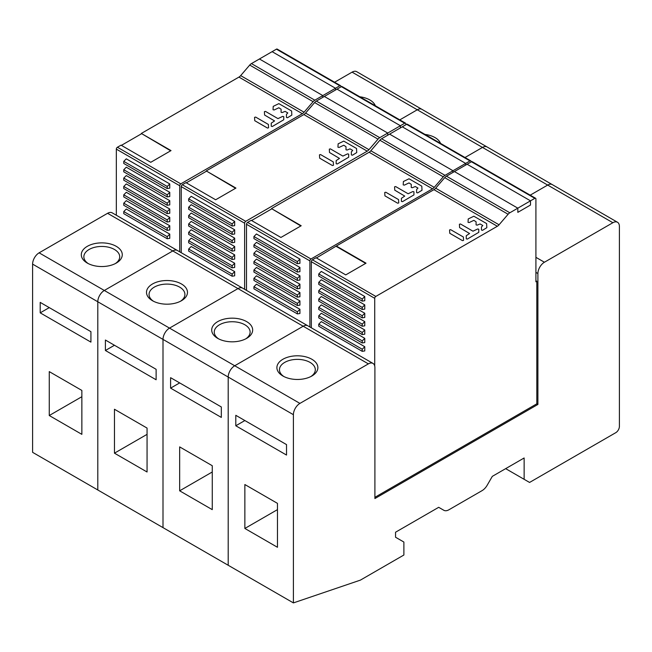 <?xml version="1.0" encoding="UTF-8"?>
<svg xmlns="http://www.w3.org/2000/svg" width="652" height="652" viewBox="0 0 652 652"><rect width="100%" height="100%" fill="white"/><g stroke="black" fill="none" stroke-linecap="round" stroke-linejoin="round"><path stroke-width="0.98" d="M374.721 365.992L374.721 298.314A1.54 0.888 -60 0 1 375.813 296.432L497.337 226.268A5.379 3.105 120 0 0 499.057 224.793L508.104 214.255A5.379 3.105 -60 0 1 509.831 212.78L517.827 208.167L517.827 212.348L530.5 205.03L530.5 200.84L534.827 198.347A1.54 0.888 -60 0 1 535.594 198.273A1.54 0.888 -60 0 1 535.911 198.974L535.911 281.794L536.816 281.273L536.816 403.816L537.9 404.444L537.9 273.53A9.218 5.322 -60 0 1 544.42 262.234L612.88 222.715L547.68 185.07L530.198 195.16L547.68 185.07A9.218 5.322 -60 0 1 552.293 184.614A9.218 5.322 120 0 0 547.68 185.07L482.48 147.425L464.998 157.515L482.48 147.425A9.218 5.322 -60 0 1 487.093 146.969A9.218 5.322 120 0 0 482.48 147.425L417.28 109.78L399.798 119.878L417.28 109.78A9.218 5.322 -60 0 1 421.893 109.324A9.218 5.322 120 0 0 417.28 109.78L352.08 72.144L334.598 82.233M612.88 222.715A9.218 5.322 -60 0 1 617.493 222.259A9.218 5.322 -60 0 1 619.4 226.472L619.4 426.408A5.126 2.958 -60 0 1 615.781 432.675L529.571 482.447L524.135 479.31L524.135 457.981L492.309 476.359L487.191 485.227A10.245 5.917 -60 0 1 482.064 490.638L448.935 509.766A10.245 5.917 -60 0 1 443.816 510.272L438.69 507.313L395.544 532.219L395.544 537.24L403.881 542.048L403.881 555.015L360.409 580.117L293.4 602.904L293.4 414.688L228.2 377.052L228.2 565.268L163 527.623L163 339.407L163 527.623L97.8 489.978L97.8 301.762L97.8 489.978L32.6 452.333L32.6 264.117A9.218 5.322 120 0 1 39.12 252.829L107.58 213.302A9.218 5.322 120 0 1 112.193 212.845L177.393 250.49A9.218 5.322 120 0 0 172.78 250.947L104.32 290.466L172.78 250.947A9.218 5.322 -60 0 1 177.393 250.49L242.593 288.127A9.218 5.322 120 0 0 237.98 288.583L169.52 328.111L237.98 288.583A9.218 5.322 -60 0 1 242.593 288.127L307.793 325.772A9.218 5.322 120 0 0 303.18 326.228L234.72 365.756A9.218 5.322 120 0 0 228.2 377.052A9.218 5.322 -60 0 1 234.72 365.756L299.92 403.401L368.38 363.873A9.218 5.322 -60 0 1 372.993 363.417A9.218 5.322 -60 0 1 374.9 367.638L374.9 498.552L537.9 404.444M368.38 363.873L303.18 326.228A9.218 5.322 -60 0 1 307.793 325.772L372.993 363.417M39.12 252.829L104.32 290.466A9.218 5.322 120 0 0 97.8 301.762A9.218 5.322 -60 0 1 104.32 290.466L169.52 328.111A9.218 5.322 120 0 0 163 339.407A9.218 5.322 -60 0 1 169.52 328.111L234.72 365.756L303.18 326.228L107.58 213.302M246.676 321.632A20.489 11.834 0 0 0 217.695 321.632A20.489 11.834 0 0 0 217.695 338.355L217.695 338.355A20.489 11.834 0 0 0 246.676 338.355A20.489 11.834 0 0 0 246.676 321.632M179.659 446.897L179.659 490.817L212.259 509.636L212.259 465.715L179.659 446.897M221.321 406.954L170.604 377.679L170.604 388.136L221.321 417.41L221.321 406.954M179.659 490.817L212.259 471.991M170.604 388.136L179.659 382.903M245.706 338.885A17.93 10.35 0 0 0 250.115 332.088A17.93 10.35 0 0 0 244.859 324.769A17.93 10.35 0 0 0 219.504 324.769A17.93 10.35 0 0 0 214.255 332.088A17.93 10.35 0 0 0 218.665 338.885M440.54 143.399A20.489 11.834 0 0 0 435.031 137.596A20.489 11.834 0 0 0 424.982 134.41M181.476 283.987A20.489 11.834 0 0 0 152.495 283.987A20.489 11.834 0 0 0 152.495 300.719L152.495 300.719A20.489 11.834 0 0 0 181.476 300.719A20.489 11.834 0 0 0 181.476 283.987M114.459 409.252L114.459 453.173L147.059 471.991L147.059 428.079L114.459 409.252M156.121 369.309L105.404 340.034L105.404 350.491L156.121 379.766L156.121 369.309M114.459 453.173L147.059 434.354M105.404 350.491L114.459 345.258M180.506 301.24A17.93 10.35 0 0 0 184.915 294.443A17.93 10.35 0 0 0 179.659 287.125A17.93 10.35 0 0 0 154.304 287.125A17.93 10.35 0 0 0 149.055 294.443A17.93 10.35 0 0 0 153.464 301.24M617.493 222.259L356.693 71.687A9.218 5.322 120 0 0 352.08 72.144M375.34 105.754A20.489 11.834 0 0 0 369.831 99.952A20.489 11.834 0 0 0 359.782 96.773M116.276 246.342A20.489 11.834 0 0 0 87.295 246.342A20.489 11.834 0 0 0 87.295 263.074L87.295 263.074A20.489 11.834 0 0 0 116.276 263.074A20.489 11.834 0 0 0 116.276 246.342M49.259 371.616L49.259 415.528L81.859 434.354L81.859 390.434L49.259 371.616M90.921 331.664L40.204 302.389L40.204 312.846L90.921 342.121L90.921 331.664M49.259 415.528L81.859 396.709M40.204 312.846L49.259 307.622M115.306 263.595A17.93 10.35 0 0 0 119.715 256.798A17.93 10.35 0 0 0 114.459 249.48A17.93 10.35 0 0 0 89.104 249.48A17.93 10.35 0 0 0 83.855 256.798A17.93 10.35 0 0 0 88.264 263.595M505.659 468.649L524.135 479.31M443.816 510.272L438.69 507.313M293.4 414.688A9.218 5.322 -60 0 1 299.92 403.401M32.6 264.117L228.2 377.052L228.2 565.268L293.4 602.904M311.876 359.268A20.489 11.834 0 0 0 282.895 359.268A20.489 11.834 0 0 0 282.895 376L282.895 376A20.489 11.834 0 0 0 311.876 376A20.489 11.834 0 0 0 311.876 359.268M244.859 528.454L244.859 484.542L277.459 503.36L277.459 547.281L244.859 528.454L277.459 509.636M235.804 415.316L286.521 444.599L286.521 455.055L235.804 425.772L235.804 415.316M244.859 420.548L235.804 425.772M310.906 376.522A17.93 10.35 0 0 0 315.315 369.725A17.93 10.35 0 0 0 310.059 362.406A17.93 10.35 0 0 0 284.704 362.406A17.93 10.35 0 0 0 279.455 369.725A17.93 10.35 0 0 0 283.864 376.522M536.816 403.816L374.9 497.305M535.594 198.273L472.203 161.68A1.54 0.888 120 0 0 471.437 161.753L446.441 176.179A5.379 3.105 120 0 0 444.713 177.654L435.675 188.2A5.379 3.105 -60 0 1 433.947 189.667L336.326 246.032L366.033 263.18L345.747 274.891L316.041 257.744L312.422 259.83A1.54 0.888 120 0 0 311.33 261.713L311.33 327.817M316.407 257.947L336.326 246.032M364.761 313.245L364.761 317.467L362.227 317.866L362.227 315.772L364.761 313.245L321.297 288.151L318.763 290.678L362.227 315.772M364.761 321.607L364.761 325.837L362.227 326.228L362.227 324.142L364.761 321.607L321.297 296.513L318.763 299.048L362.227 324.142M364.761 346.709L364.761 350.931L362.227 351.33L362.227 349.236L364.761 346.709L321.297 321.607L318.763 324.142L362.227 349.236M364.761 338.339L364.761 342.561L362.227 342.96L362.227 340.874L364.761 338.339L321.297 313.245L318.763 315.772L362.227 340.874M364.761 296.513L364.761 300.735L362.227 301.134L362.227 299.048L364.761 296.513L321.297 271.419L318.763 273.946L362.227 299.048M364.761 304.883L364.761 309.105L362.227 309.504L362.227 307.41L364.761 304.883L321.297 279.781L318.763 282.316L362.227 307.41M364.761 329.977L364.761 334.199L362.227 334.598L318.763 309.504L318.763 307.41L321.297 304.883L364.761 329.977L362.227 332.504L318.763 307.41M336.326 246.448L365.666 263.392M454.436 171.566L517.827 208.167L530.5 200.84L467.117 164.247L530.5 200.84L530.5 205.03L517.827 212.348L517.827 208.167L454.436 171.566M536.816 281.273L535.911 280.743M362.227 317.866L318.763 292.772L318.763 290.678M362.227 326.228L318.763 301.134L318.763 299.048M362.227 351.33L318.763 326.228L318.763 324.142M362.227 342.96L318.763 317.866L318.763 315.772M362.227 301.134L318.763 276.04L318.763 273.946M362.227 309.504L318.763 284.402L318.763 282.316M362.227 334.598L362.227 332.504M449.758 233.286L462.488 240.637L463.572 240.376L463.385 237.018L450.646 229.667L449.57 229.928L449.758 233.286M459.407 224.247L460.483 223.986L472.961 231.191L477.696 228.974L478.772 229.235L478.772 232.332L467.329 239.088L466.253 238.828L466.253 235.731L469.57 233.514L459.595 227.605L459.407 224.247M473.857 220.352L469.122 222.568L468.038 222.308L468.226 218.95L473.857 216.219L486.637 223.595L486.824 227.687L482.537 230.311L481.453 230.05L481.453 226.953L482.798 225.51L480.116 223.962L477.166 225.144L476.09 224.891L476.09 221.786L473.857 220.352M309.887 326.986L309.887 260.882A1.54 0.888 -60 0 1 310.98 258.999L432.504 188.835A5.379 3.105 120 0 0 434.232 187.36L443.27 176.822A5.379 3.105 -60 0 1 444.998 175.347L469.994 160.922A1.54 0.888 -60 0 1 470.76 160.84A1.54 0.888 -60 0 1 471.078 161.549L471.078 161.957M470.76 160.84L407.37 124.247A1.54 0.888 120 0 0 406.603 124.32L389.603 134.133L452.993 170.734L452.993 172.397L452.993 170.734L389.603 134.133L381.607 138.754A5.379 3.105 120 0 0 379.888 140.229L370.841 150.767A5.379 3.105 -60 0 1 369.113 152.242L271.493 208.599L300.833 225.959M465.675 165.078L465.675 163.416L402.284 126.814L465.675 163.416L465.675 165.078M271.493 208.599L301.2 225.747L280.914 237.458L251.207 220.311L247.589 222.405A1.54 0.888 120 0 0 246.505 224.288L246.505 290.385M251.574 220.523L271.493 209.015M299.928 275.812L299.928 280.034L297.393 280.433L297.393 278.347L299.928 275.812L256.464 250.718L253.93 253.253L297.393 278.347M299.928 284.182L299.928 288.404L297.393 288.803L297.393 286.709L299.928 284.182L256.464 259.088L253.93 261.615L297.393 286.709M299.928 309.276L299.928 313.498L297.393 313.897L297.393 311.803L299.928 309.276L256.464 284.182L253.93 286.709L297.393 311.803M299.928 300.914L299.928 305.136L297.393 305.527L297.393 303.441L299.928 300.914L256.464 275.812L253.93 278.347L297.393 303.441M299.928 259.08L299.928 263.31L297.393 263.701L297.393 261.615L299.928 259.08L256.464 233.987L253.93 236.521L297.393 261.615M299.928 267.45L299.928 271.672L297.393 272.071L297.393 269.977L299.928 267.45L256.464 242.357L253.93 244.883L297.393 269.977M299.928 292.544L299.928 296.766L297.393 297.165L253.93 272.071L253.93 269.977L256.464 267.45L299.928 292.544L297.393 295.071L253.93 269.977M297.393 280.433L253.93 255.339L253.93 253.253M297.393 288.803L253.93 263.71L253.93 261.615M297.393 313.897L253.93 288.803L253.93 286.709M297.393 305.527L253.93 280.433L253.93 278.347M297.393 263.701L253.93 238.608L253.93 236.521M297.393 272.071L253.93 246.978L253.93 244.883M297.393 297.165L297.393 295.071M384.924 195.853L397.655 203.204L398.739 202.951L398.551 199.593L385.813 192.242L384.737 192.495L384.924 195.853M394.574 186.814L395.658 186.562L408.128 193.758L412.863 191.541L413.938 191.802L413.938 194.899L402.496 201.655L401.42 201.403L401.42 198.298L404.737 196.081L394.762 190.172L394.574 186.814M409.024 182.919L404.289 185.135L403.205 184.875L403.392 181.517L409.024 178.787L421.803 186.17L421.991 190.254L417.704 192.878L416.62 192.617L416.62 189.52L417.965 188.078L415.283 186.529L412.341 187.719L411.257 187.458L411.257 184.361L409.024 182.919M244.63 289.309L244.63 223.204A1.54 0.888 -60 0 1 245.714 221.321L367.239 151.158A5.379 3.105 120 0 0 368.967 149.683L378.013 139.145A5.379 3.105 -60 0 1 379.741 137.67L404.729 123.244A1.54 0.888 -60 0 1 405.503 123.163A1.54 0.888 -60 0 1 405.821 123.872L405.821 124.776M405.503 123.163L342.113 86.569A1.54 0.888 120 0 0 341.346 86.643L324.346 96.455L387.736 133.057L387.736 135.217L387.736 133.057L324.346 96.455L316.35 101.076A5.379 3.105 120 0 0 314.623 102.551L305.576 113.089A5.379 3.105 -60 0 1 303.856 114.565L206.236 170.922L235.576 188.281M400.409 127.898L400.409 125.738L337.019 89.137L400.409 125.738L400.409 127.898M206.236 170.922L235.934 188.069L215.649 199.781L185.95 182.633L182.332 184.728A1.54 0.888 120 0 0 181.24 186.611L181.24 252.707M186.309 182.845L206.236 171.337M234.671 238.135L234.671 242.357L232.136 242.756L232.136 240.669L234.671 238.135L191.199 213.041L188.664 215.567L232.136 240.669M234.671 246.505L234.671 250.727L232.136 251.126L232.136 249.031L234.671 246.505L191.199 221.411L188.664 223.938L232.136 249.031M234.671 271.599L234.671 275.82L232.136 276.22L232.136 274.125L234.671 271.599L191.199 246.505L188.664 249.031L232.136 274.125M234.671 263.237L234.671 267.459L232.136 267.85L232.136 265.763L234.671 263.237L191.199 238.135L188.664 240.669L232.136 265.763M234.671 221.403L234.671 225.633L232.136 226.024L232.136 223.938L234.671 221.403L191.199 196.309L188.664 198.844L232.136 223.938M234.671 229.773L234.671 233.995L232.136 234.394L232.136 232.299L234.671 229.773L191.199 204.679L188.664 207.206L232.136 232.299M234.671 254.867L234.671 259.088L232.136 259.488L188.664 234.394L188.664 232.299L191.199 229.773L234.671 254.867L232.136 257.393L188.664 232.299M232.136 242.756L188.664 217.662L188.664 215.567M232.136 251.126L188.664 226.024L188.664 223.938M232.136 276.22L188.664 251.126L188.664 249.031M232.136 267.85L188.664 242.756L188.664 240.669M232.136 226.024L188.664 200.93L188.664 198.844M232.136 234.394L188.664 209.3L188.664 207.206M232.136 259.488L232.136 257.393M319.659 158.175L332.398 165.526L333.474 165.274L333.294 161.916L320.556 154.565L319.48 154.817L319.659 158.175M329.317 149.137L330.393 148.884L342.87 156.081L347.597 153.864L348.681 154.125L348.681 157.222L337.239 163.978L336.163 163.725L336.163 160.62L339.472 158.403L329.496 152.495L329.317 149.137M343.759 145.241L339.024 147.458L337.948 147.197L338.135 143.839L343.759 141.109L356.546 148.493L356.725 152.576L352.447 155.2L351.363 154.94L351.363 151.843L352.708 150.4L350.018 148.852L347.076 150.041L346 149.781L346 146.684L343.759 145.241M179.716 251.835L179.716 185.73A1.54 0.888 -60 0 1 180.808 183.848L302.332 113.684A5.379 3.105 120 0 0 304.06 112.209L313.107 101.671A5.379 3.105 -60 0 1 314.826 100.196L339.822 85.762A1.54 0.888 -60 0 1 340.588 85.689A1.54 0.888 -60 0 1 340.906 86.39L340.906 86.895M340.588 85.689L277.198 49.096A1.54 0.888 120 0 0 276.432 49.169L259.431 58.982L322.822 95.583L322.822 97.335L322.822 95.583L259.431 58.982L251.436 63.594A5.379 3.105 120 0 0 249.716 65.07L240.669 75.616A5.379 3.105 -60 0 1 238.942 77.091L141.321 133.448L170.661 150.808M335.503 90.017L335.503 88.256L272.112 51.663L335.503 88.256L335.503 90.017M141.321 133.448L171.028 150.596L150.742 162.307L121.036 145.16L117.417 147.246A1.54 0.888 120 0 0 116.333 149.129L116.333 215.233M121.402 145.363L141.321 133.864M169.756 200.661L169.756 204.883L167.222 205.282L167.222 203.188L169.756 200.661L126.292 175.567L123.758 178.094L167.222 203.188M169.756 209.023L169.756 213.253L167.222 213.644L167.222 211.558L169.756 209.023L126.292 183.929L123.758 186.464L167.222 211.558M169.756 234.125L169.756 238.347L167.222 238.746L167.222 236.652L169.756 234.125L126.292 209.023L123.758 211.558L167.222 236.652M169.756 225.755L169.756 229.977L167.222 230.376L167.222 228.29L169.756 225.755L126.292 200.661L123.758 203.188L167.222 228.29M169.756 183.929L169.756 188.151L167.222 188.55L167.222 186.464L169.756 183.929L126.292 158.835L123.758 161.362L167.222 186.464M169.756 192.299L169.756 196.521L167.222 196.92L167.222 194.826L169.756 192.299L126.292 167.197L123.758 169.732L167.222 194.826M169.756 217.393L169.756 221.615L167.222 222.014L123.758 196.92L123.758 194.826L126.292 192.299L169.756 217.393L167.222 219.92L123.758 194.826M167.222 205.282L123.758 180.188L123.758 178.094M167.222 213.644L123.758 188.55L123.758 186.464M167.222 238.746L123.758 213.644L123.758 211.558M167.222 230.376L123.758 205.282L123.758 203.188M167.222 188.55L123.758 163.456L123.758 161.362M167.222 196.92L123.758 171.818L123.758 169.732M167.222 222.014L167.222 219.92M254.753 120.701L267.483 128.053L268.567 127.792L268.38 124.442L255.649 117.083L254.565 117.344L254.753 120.701M264.402 111.663L265.486 111.402L277.956 118.607L282.691 116.39L283.767 116.651L283.767 119.748L272.332 126.504L271.248 126.243L271.248 123.146L274.565 120.93L264.59 115.021L264.402 111.663M278.852 107.767L274.117 109.984L273.041 109.723L273.221 106.366L278.852 103.635L291.631 111.011L291.819 115.102L287.532 117.727L286.456 117.466L286.456 114.369L287.793 112.926L285.111 111.378L282.169 112.56L281.085 112.307L281.085 109.21L278.852 107.767M537.9 273.53L535.911 272.381M535.911 257.328L544.42 262.234M374.721 298.314L311.33 261.713M312.422 259.83L375.813 296.432M497.337 226.268L433.947 189.667M435.675 188.2L499.057 224.793M508.104 214.255L444.713 177.654M446.441 176.179L509.831 212.78M534.827 198.347L471.437 161.753M309.887 260.882L246.505 224.288M247.589 222.405L310.98 258.999M432.504 188.835L369.113 152.242M370.841 150.767L434.232 187.36M443.27 176.822L379.888 140.229M381.607 138.754L444.998 175.347M469.994 160.922L406.603 124.32M244.63 223.204L181.24 186.611M182.332 184.728L245.714 221.321M367.239 151.158L303.856 114.565M305.576 113.089L368.967 149.683M378.013 139.145L314.623 102.551M316.35 101.076L379.741 137.67M404.729 123.244L341.346 86.643M179.716 185.73L116.333 149.129M117.417 147.246L180.808 183.848M302.332 113.684L238.942 77.091M240.669 75.616L304.06 112.209M313.107 101.671L249.716 65.07M251.436 63.594L314.826 100.196M339.822 85.762L276.432 49.169"/></g></svg>
